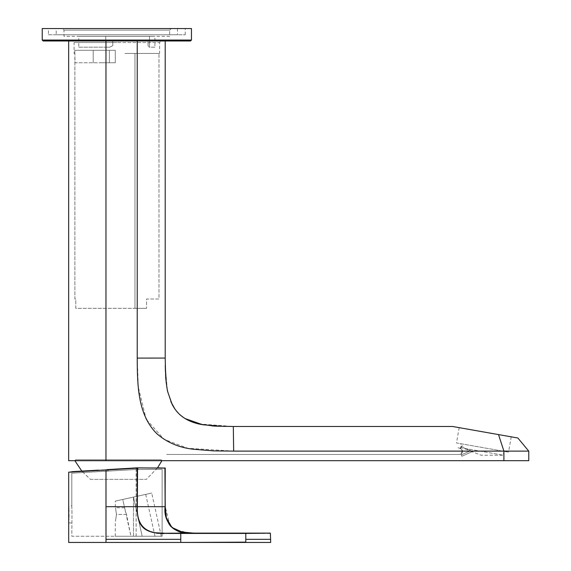 <?xml version="1.0" encoding="UTF-8"?>
<svg xmlns="http://www.w3.org/2000/svg" width="571" height="571" viewBox="0 0 571 571"><rect width="100%" height="100%" fill="white"/><g stroke="black" fill="none" stroke-linecap="round" stroke-linejoin="round"><path stroke-width="0.43" stroke-dasharray="2.85 2.14" d="M171.25 28.55L169.694 30.106L63.995 30.106L169.694 30.106L169.694 36.323L63.995 36.323L63.995 30.106L62.439 28.55L171.25 28.55L62.439 28.55M148.053 45.651L148.053 40.984L112.787 40.984L112.787 45.651L109.675 47.2L78.755 47.2L78.755 36.323L105.771 36.323L105.771 47.2L109.675 47.2L112.787 45.651L112.787 40.984L148.053 40.984C162.649 40.984 162.649 40.984 148.053 40.984L148.053 45.651L149.031 47.2L148.053 45.651M154.927 47.2L149.031 47.2L149.488 47.2L149.488 36.323L105.771 36.323L149.488 36.323L149.481 47.2L149.481 36.323L154.927 36.323L149.481 36.323L149.488 47.2L154.927 47.2L154.927 36.323M112.787 40.984L74.558 40.984L112.787 40.984M43.16 40.984L190.521 40.984M78.755 47.2L105.771 47.2L105.771 36.323L78.755 36.323M169.694 36.323L63.995 36.323M56.222 28.55L177.467 28.55L56.222 28.55L56.222 34.767L177.467 34.767L56.222 34.767M177.467 28.55L177.467 34.767M48.449 34.767L185.24 34.767L48.449 34.767L48.449 28.55L185.24 28.55L48.449 28.55M185.24 34.767L185.24 28.55M191.456 28.55L42.233 28.55M42.233 40.056L191.456 40.056M460.89 454.059L461.868 456.25L460.89 454.059C463.152 451.433 462.817 449.513 459.883 448.299L462.417 450.897L460.89 454.059M464.466 448.363L503.258 455.208L481.16 455.208L470.09 450.99L461.275 454.916L469.89 451.076L471.86 451.797L461.868 456.25L472.574 451.483L470.09 450.99C474.358 452.018 473.202 451.368 466.614 449.034L464.466 448.363L462.41 445.801L461.325 447.878L459.883 448.299C462.66 449.613 463.202 451.375 461.518 453.588A3.112 3.112 0 0 1 459.341 454.466L166.582 454.466L459.341 454.466A3.112 3.112 0 0 0 461.518 453.588C463.202 451.375 462.66 449.613 459.883 448.299L458.078 447.728L460.212 448.378L461.211 447.928L460.526 447.671L461.282 446.301L462.332 447.992C471.81 451.204 474.33 452.239 469.89 451.076L472.138 451.675L461.868 456.25M74.094 53.424L74.808 53.424L74.094 53.424L74.094 42.54L116.841 42.54L74.094 42.54L72.538 40.984L161.143 40.984L159.587 42.54L116.841 42.54L159.587 42.54L159.587 53.424L158.988 53.424L159.587 53.424M124.956 53.424L158.988 53.424L158.988 299.026L146.547 299.026L146.547 308.347L146.547 299.026L158.988 299.026L158.988 53.424L134.97 53.424L134.97 308.347L146.547 308.347L75.772 308.347L75.772 299.026L74.872 299.026L74.872 53.424L74.872 299.026L75.772 299.026L75.772 308.347L134.97 308.347L134.97 53.424L124.956 53.424L158.988 53.424L124.956 53.424M161.143 459.755L75.65 459.755L161.143 459.755L162.078 460.683L74.715 460.683L162.078 460.683M75.65 459.755L74.715 460.683M101.295 50.312L109.382 50.312L101.295 50.312M101.295 62.746L109.382 62.746L101.295 62.746M115.285 62.746L115.285 50.312L105.963 50.312L115.285 50.312L115.285 62.746L105.963 62.746L115.285 62.746L115.285 50.312L115.285 62.746L75.037 62.746L74.872 53.424L75.037 62.746L115.285 62.746M74.808 53.424L74.808 50.312L115.285 50.312L74.808 50.312L105.963 50.312L105.963 62.746L105.963 50.312L74.808 50.312L74.808 53.424M161.143 40.984L72.538 40.984M528.767 460.683L528.767 451.126L517.854 438L528.767 451.126L528.767 460.683L68.656 460.683L68.656 40.984L105.963 40.984L68.656 40.984M528.767 451.126L503.915 451.111L498.504 434.588L459.184 427.658L511.802 436.936M517.376 437.914L516.098 437.693M514.778 437.457L513.265 437.193M137.226 40.984L105.963 40.984L137.226 40.984L137.226 358.088L138.303 387.174L145.962 418.386M503.9 460.683L503.915 451.111L233.653 451.111L187.888 448.306L164.048 439.327L146.569 419.628M233.653 451.111L233.318 426.487L216.516 426.194M211.877 425.895L194.604 422.79M185.24 418.622L178.68 413.525L185.24 418.622M176.282 410.849L174.512 408.451M170.979 401.934L167.753 391.899L170.979 401.934M167.467 390.578L166.182 382.242M165.59 375.09L165.433 371.857M165.262 365.583L165.205 358.067L137.226 358.088M452.567 426.487L233.318 426.487M165.205 358.267L165.276 366.182M165.29 367.089L167.36 390.057M167.76 391.942L170.865 401.677M174.962 409.1L175.932 410.406M178.702 413.554L185.132 418.557M194.861 422.875L198.323 423.839M198.722 423.939L233.425 426.487L224.424 426.437M165.205 358.624L165.262 365.74M166.268 383.041L167.374 390.136M174.74 408.779L176.275 410.849M459.184 427.658L456.486 442.96L508.533 452.139L456.486 442.96M511.238 436.836L508.533 452.139M461.082 443.774L503.943 451.333L461.082 443.774L460.526 447.671M459.883 448.299L458.078 447.728L459.883 448.299M503.943 451.333L503.258 455.208L462.332 447.992M461.011 447.757L460.526 446.929M126.755 517.39L130.937 536.233L142.172 536.233C159.48 536.233 159.48 536.233 142.172 536.233C159.48 536.233 159.48 536.233 142.172 536.233L130.937 536.233L126.512 514.471L126.755 517.39M125.463 511.552L126.512 514.471L125.463 511.552C124.307 506.341 124.307 506.341 125.463 511.552C124.307 506.341 124.307 506.341 125.463 511.552L122.779 499.454L145.712 494.372L122.779 499.454L125.463 511.552M70.54 472.06L137.126 467.849L105.999 469.99L105.999 542.45L270.675 542.45L270.675 533.435L245.801 533.435L252.946 533.121M126.512 514.471L116.491 514.471C115.171 505.835 115.171 505.835 116.491 514.471C115.171 505.835 115.171 505.835 116.491 514.471C115.171 523.1 115.171 523.1 116.491 514.471C115.171 523.1 115.171 523.1 116.491 514.471L126.512 514.471M142.172 536.233L161.279 536.233L142.172 536.233L161.279 536.233L142.172 536.233L133.493 497.077L151.708 493.044L115.285 501.117L133.493 497.077L115.285 501.117L133.493 497.077L142.172 536.233L115.285 536.233L133.493 536.233L115.285 536.233L133.493 536.233L133.493 497.077L133.493 536.233L142.172 536.233M137.147 469.469L162.128 469.391L162.128 536.233L71.796 536.233L71.996 514.471L71.796 536.233L136.134 536.233L136.226 469.462L106.092 471.232L106.092 536.233L106.092 471.232L136.226 469.462L136.697 467.877L136.134 469.526L136.134 536.233L162.128 536.233L162.128 469.391L138.425 469.391L137.333 467.835L107.127 469.612L108.397 470.954L106.185 471.225L71.796 473.188L108.397 470.954L107.127 469.612L81.824 471.104L90.418 479.34L146.376 479.34L157.525 467.835L137.347 467.835L165.126 468.149L165.126 506.698L137.347 506.698L137.347 467.835L165.126 468.149M71.896 471.689L70.233 471.789L71.796 473.188L70.233 471.789L71.896 471.689M107.127 469.612L136.697 467.877M137.347 469.455L138.425 469.391L137.333 467.835L163.684 467.835L137.333 467.835L98.276 470.133M137.147 468.163L137.347 506.698C136.469 515.249 138.86 522.522 144.513 528.518C151.551 532.443 159.188 534.006 167.431 533.221L187.959 532.85L174.505 529.374M169.958 525.548L165.24 506.698C164.412 515.406 167.046 522.651 173.149 528.439C181.25 532.479 189.922 534.042 199.172 533.121C189.922 534.042 181.25 532.479 173.149 528.439C167.046 522.651 164.412 515.406 165.24 506.691M198.787 533.121L168.966 533.435C146.897 535.612 136.291 526.698 137.147 506.698M71.796 505.92L71.996 514.471L71.796 505.92L68.691 506.063M68.691 472.174L137.126 467.849M71.796 506.063L71.796 473.188L71.796 506.063M68.691 522.815L71.796 523.022M68.72 521.887L68.791 519.796M68.82 518.989L68.855 517.297M68.87 516.512L68.877 515.906M68.884 514.364L68.877 513.001M68.87 512.715L68.855 511.645M68.82 509.953L68.791 509.118M105.999 542.45L68.691 542.45M245.801 542.45L245.801 539.338L270.675 539.338M254.602 533.121L270.361 533.121M199.101 533.121L180.764 533.435M198.836 533.121L198.394 533.121M195.339 533.114L192.555 533.064M192.384 533.057L180.686 531.729M171.942 527.49L171.014 526.612M169.908 525.363L169.223 524.435M166.718 519.103L165.576 513.393M165.526 512.922L165.24 506.791M245.801 533.121L239.135 533.121M90.418 479.34L146.376 479.34M93.715 460.683L161.921 460.683L93.715 460.683M105.963 308.347L105.963 62.746L105.963 308.347M105.963 460.683L105.963 40.984M198.415 533.121L180.764 533.121M93.216 50.312L93.216 62.746L93.216 50.312M109.382 50.312L109.382 62.746L109.382 50.312M462.41 445.801L461.282 446.301M154.991 536.233L145.712 494.372M124.628 507.783L115.285 507.783L115.285 501.117M161.279 536.233L151.708 493.044M115.285 536.233L115.285 521.159M197.78 533.121L170.793 533.207M198.066 533.121L170.779 533.207M193.019 533.078L190.928 533.007M188.73 532.893L187.445 532.793M185.846 532.629L184.347 532.436M182.97 532.215L181.057 531.822M179.408 531.387L176.767 530.445M176.182 530.181L174.99 529.588"/><path stroke-width="0.86" d="M191.456 40.056L190.521 40.984L43.16 40.984L42.233 40.056L191.456 40.056L191.456 28.55L42.233 28.55L42.233 40.056M503.9 460.683L503.915 451.111L528.767 451.126L517.854 438L528.767 451.126L528.767 460.683L68.656 460.683L68.656 40.984M452.567 426.487L498.504 434.588L452.567 426.487L233.318 426.487L233.653 451.111L503.915 451.111L498.504 434.588L517.376 437.914M516.098 437.693L514.778 437.457M513.265 437.193L511.802 436.936M146.569 419.628L145.962 418.386M165.205 358.267L165.205 40.984L165.205 358.067L137.226 358.088C137.368 384.055 137.475 414.696 156.946 433.796C166.975 442.482 179.137 447.635 193.426 449.249L213.575 450.89L233.653 451.111M216.516 426.194L211.877 425.895M194.604 422.79L185.24 418.622L202.726 424.767L224.424 426.437M176.275 410.849L178.68 413.525L176.282 410.849M174.512 408.451L170.979 401.934L174.74 408.779M167.374 390.136L167.467 390.578M166.182 382.242L165.683 376.496M165.676 376.382L165.59 375.09M165.433 371.857L165.262 365.583M165.276 366.182L165.29 367.089M167.36 390.057L167.76 391.942M170.865 401.677L174.962 409.1M175.932 410.406L178.702 413.554M185.132 418.557L194.861 422.875M198.323 423.839L198.722 423.939M233.318 426.487L215.481 426.137L200.607 424.36C191.356 422.497 184.048 418.886 178.687 413.532C176.353 411.213 174.191 408.194 172.178 404.475L167.753 391.892C167.239 390.828 165.576 378.366 165.661 376.161L165.205 358.624M165.262 365.74L166.268 383.041M137.226 40.984L137.226 358.088M196.759 533.121L270.361 533.121L270.675 542.45L68.691 542.45L68.691 522.879L68.691 542.45M74.872 460.683L81.824 471.104L71.896 471.689L98.276 470.133M245.801 533.121L167.431 533.221C146.412 534.956 136.383 526.112 137.347 506.698L137.554 468.149L136.697 467.877M174.505 529.374L169.958 525.548M193.198 533.078L182.021 532.029L171.892 527.447L166.368 517.854L165.24 506.698L164.926 467.835L165.126 506.698L137.147 506.698C137.083 511.48 137.554 515.784 138.553 519.596C139.652 523.386 141.551 526.376 144.256 528.575C147.025 530.687 150.566 532.072 154.891 532.729L168.966 533.435L187.959 532.85C173.441 533.914 163.092 520.538 165.126 506.698L165.24 468.149L157.525 467.835L161.921 460.683M197.195 533.121L198.787 533.121M105.999 542.45L105.999 506.698L137.147 506.698L137.126 467.849L165.126 468.149M70.54 472.06L68.691 472.174L68.691 505.92M105.999 506.698L105.999 469.99L68.691 472.174L68.691 522.879M68.691 472.174L137.147 468.163M107.127 469.612L137.126 467.849M68.691 522.815L68.706 522.158M68.791 519.796L68.82 518.989M68.855 517.297L68.87 516.512M68.877 515.906L68.884 514.364M68.855 511.645L68.82 509.953M68.791 509.118L68.691 506.063M105.999 539.338L180.764 539.338L180.764 533.435L245.801 533.435L245.801 539.338L270.675 539.338M252.946 533.121L254.602 533.121M180.686 531.729L180.186 531.601M180.15 531.594L174.326 529.21L171.942 527.49M171.014 526.612L169.908 525.363M169.223 524.435L166.718 519.103M165.576 513.393L165.526 512.922M239.135 533.121L197.766 533.121M180.764 542.45L245.801 542.136L245.801 533.435L270.361 533.121M105.963 460.683L105.963 40.984M180.764 533.435L168.966 533.435L180.764 533.435M180.764 542.136L180.764 539.338M528.767 451.126L528.767 460.683M180.764 533.121L198.066 533.121M195.339 533.114L193.019 533.078M190.928 533.007L188.73 532.893M187.445 532.793L185.846 532.629M184.347 532.436L182.97 532.215M181.057 531.822L179.408 531.387M176.767 530.445L176.182 530.181M174.99 529.588L174.326 529.21"/></g></svg>
